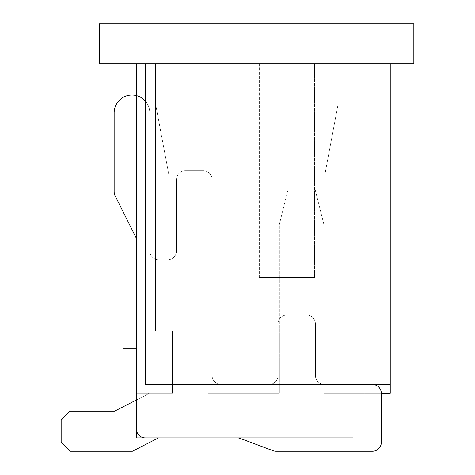 <?xml version="1.0" encoding="UTF-8"?>
<svg xmlns="http://www.w3.org/2000/svg" width="475" height="475" viewBox="0 0 475 475"><rect width="100%" height="100%" fill="white"/><g stroke="black" fill="none" stroke-linecap="round" stroke-linejoin="round"><path stroke-width="0.36" stroke-dasharray="2.38 1.78" d="M136.414 63.828L136.414 437.891L136.414 393.359L136.414 428.984L352.836 428.984L136.414 428.984L136.414 437.891L136.414 393.359L136.414 428.984L352.836 428.984L136.414 428.984L136.414 437.891L136.414 393.359L136.414 437.891L352.836 437.891L352.836 393.359L352.836 437.891L352.836 393.359L352.836 437.891L352.836 393.359L352.836 437.891L352.836 393.359L323.891 393.359L352.836 393.359L323.891 393.359L352.836 393.359L323.891 393.359L352.836 393.359L323.891 393.359L352.836 393.359L323.891 393.359L352.836 393.359L323.891 393.359L352.836 393.359L352.836 437.891L352.836 393.359L352.836 428.984L352.836 393.359L390.242 393.359L390.242 63.828L145.32 63.828L145.32 101.032A17.812 17.812 0 0 1 149.773 112.812L149.773 250.859A8.906 8.906 0 0 0 158.68 259.766L167.586 259.766A8.906 8.906 0 0 0 176.492 250.859A8.906 8.906 0 0 1 167.586 259.766L158.68 259.766A8.906 8.906 0 0 1 149.773 250.859L149.773 112.812L149.773 250.859A8.906 8.906 0 0 0 158.68 259.766A8.906 8.906 0 0 1 149.773 250.859L149.773 112.812A17.812 17.812 0 0 0 145.32 101.032L145.32 384.453L324.336 384.453A8.906 8.906 0 0 1 315.43 375.547L315.43 323.891A8.906 8.906 0 0 0 306.523 314.984L286.93 314.984A8.906 8.906 0 0 0 278.023 323.891L278.023 375.547A8.906 8.906 0 0 1 269.117 384.453A8.906 8.906 0 0 0 278.023 375.547L278.023 323.891L278.023 375.547A8.906 8.906 0 0 1 269.117 384.453L324.336 384.453A8.906 8.906 0 0 1 315.43 375.547L315.43 323.891A8.906 8.906 0 0 0 306.523 314.984L286.93 314.984A8.906 8.906 0 0 0 278.023 323.891L278.023 375.547A8.906 8.906 0 0 1 269.117 384.453L221.023 384.453A8.906 8.906 0 0 1 212.117 375.547L212.117 179.609A8.906 8.906 0 0 0 203.211 170.703L185.398 170.703A8.906 8.906 0 0 0 176.492 179.609L176.492 250.859A8.906 8.906 0 0 1 167.586 259.766L158.68 259.766A8.906 8.906 0 0 1 149.773 250.859L149.773 112.812A17.812 17.812 0 0 0 145.32 101.032L145.32 384.453L221.023 384.453A8.906 8.906 0 0 1 212.117 375.547L212.117 179.609A8.906 8.906 0 0 0 203.211 170.703L185.398 170.703A8.906 8.906 0 0 0 176.492 179.609L176.492 250.859A8.906 8.906 0 0 1 167.586 259.766L158.68 259.766A8.906 8.906 0 0 1 149.773 250.859L149.773 112.812A17.812 17.812 0 0 0 145.32 101.032L145.32 63.828L123.055 63.828L123.055 348.828L136.414 348.828L136.414 63.828L136.414 348.828M286.93 314.984A8.906 8.906 0 0 0 278.023 323.891L278.023 375.547A8.906 8.906 0 0 1 269.117 384.453L221.023 384.453A8.906 8.906 0 0 1 212.117 375.547L212.117 179.609A8.906 8.906 0 0 0 203.211 170.703L185.398 170.703A8.906 8.906 0 0 0 176.492 179.609L176.492 250.859A8.906 8.906 0 0 1 167.586 259.766A8.906 8.906 0 0 0 176.492 250.859L176.492 179.609A8.906 8.906 0 0 1 185.398 170.703A8.906 8.906 0 0 0 176.492 179.609A8.906 8.906 0 0 1 185.398 170.703A8.906 8.906 0 0 0 176.492 179.609A8.906 8.906 0 0 1 185.398 170.703L203.211 170.703A8.906 8.906 0 0 1 212.117 179.609A8.906 8.906 0 0 0 203.211 170.703A8.906 8.906 0 0 1 212.117 179.609A8.906 8.906 0 0 0 203.211 170.703A8.906 8.906 0 0 1 212.117 179.609L212.117 375.547A8.906 8.906 0 0 0 221.023 384.453L269.117 384.453A8.906 8.906 0 0 0 278.023 375.547L278.023 323.891A8.906 8.906 0 0 1 286.93 314.984A8.906 8.906 0 0 0 278.023 323.891A8.906 8.906 0 0 1 286.93 314.984A8.906 8.906 0 0 0 278.023 323.891A8.906 8.906 0 0 1 286.93 314.984L306.523 314.984L286.93 314.984M315.43 323.891A8.906 8.906 0 0 0 306.523 314.984A8.906 8.906 0 0 1 315.43 323.891A8.906 8.906 0 0 0 306.523 314.984A8.906 8.906 0 0 1 315.43 323.891A8.906 8.906 0 0 0 306.523 314.984A8.906 8.906 0 0 1 315.43 323.891L315.43 375.547A8.906 8.906 0 0 0 324.336 384.453A8.906 8.906 0 0 1 315.43 375.547L315.43 323.891L315.43 375.547A8.906 8.906 0 0 0 324.336 384.453L372.43 384.453L324.336 384.453A8.906 8.906 0 0 1 315.43 375.547L315.43 323.891M259.32 277.578L314.539 277.578L259.32 277.578L314.539 277.578L259.32 277.578L259.32 63.828L314.539 63.828L155.562 63.828L259.32 63.828L259.32 277.578M208.109 393.359L208.109 331.016L172.484 331.016L208.109 331.016L172.484 331.016L208.109 331.016L172.484 331.016L208.109 331.016L172.484 331.016L172.484 393.359L172.484 331.016L172.484 393.359L172.484 331.016L172.484 393.359L172.484 331.016L172.484 393.359L172.484 331.016L172.484 393.359L172.484 331.016L172.484 393.359L172.484 331.016L208.109 331.016L172.484 331.016L208.109 331.016L172.484 331.016L208.109 331.016L208.109 393.359L279.359 393.359L279.359 331.016L323.891 331.016L279.359 331.016L323.891 331.016L279.359 331.016L323.891 331.016L279.359 331.016L279.359 393.359L279.359 331.016L279.359 393.359L279.359 331.016L279.359 393.359L208.109 393.359L279.359 393.359L208.109 393.359L208.109 331.016L208.109 393.359L279.359 393.359L208.109 393.359L279.359 393.359L208.109 393.359L208.109 331.016L208.109 393.359L279.359 393.359L208.109 393.359L279.359 393.359L208.109 393.359L208.109 331.016L208.109 393.359M390.242 63.828L338.141 63.828L338.141 331.016L338.141 63.828L338.141 103.906L324.781 175.156L315.875 175.156L315.875 63.828L177.828 63.828L177.828 175.156L168.922 175.156L155.562 103.906L155.562 63.828L155.562 331.016L338.141 331.016L155.562 331.016L155.562 63.828L99.453 63.828L99.453 23.75L413.844 23.75L413.844 63.828L314.539 63.828L338.141 63.828L338.141 103.906L324.781 175.156L315.875 175.156L315.875 63.828L177.828 63.828L177.828 175.156L168.922 175.156L155.562 103.906L155.562 63.828L123.055 63.828M123.055 211.672L123.055 97.387M314.539 277.578L314.539 63.828L314.539 277.578M323.891 393.359L323.891 224.479L314.984 188.854L288.266 188.854L279.359 224.479L279.359 393.359L279.359 224.479L288.266 188.854L279.359 224.479L279.359 393.359L279.359 224.479L288.266 188.854L279.359 224.479L279.359 393.359L279.359 224.479L288.266 188.854L314.984 188.854L323.891 224.479L314.984 188.854L288.266 188.854L314.984 188.854L323.891 224.479L314.984 188.854L288.266 188.854L314.984 188.854L323.891 224.479L323.891 393.359M136.414 399.98L149.328 393.359L172.484 393.359L136.414 393.359L172.484 393.359L136.414 393.359L172.484 393.359L136.414 393.359L172.484 393.359L149.328 393.359L114.594 411.172L70.062 411.172L61.156 420.078L61.156 442.344L70.062 451.25L132.406 451.25L158.46 437.891L352.836 437.891L136.414 437.891L352.836 437.891L136.414 437.891L352.836 437.891L136.414 437.891L352.836 437.891L352.836 393.359L381.336 393.359A8.906 8.906 0 0 0 372.43 384.453L324.336 384.453L372.43 384.453A8.906 8.906 0 0 1 381.336 393.359A8.906 8.906 0 0 0 372.43 384.453M145.32 101.032A17.812 17.812 0 0 1 149.773 112.812A17.812 17.812 0 0 0 131.961 95A17.812 17.812 0 0 0 114.148 112.812L114.148 191.757A8.906 8.906 0 0 0 115.087 195.742L135.476 236.508A8.906 8.906 0 0 1 136.414 240.493L136.414 428.984L352.836 428.984L136.414 428.984A8.906 8.906 0 0 0 145.32 437.891L237.221 437.891A8.906 8.906 0 0 1 240.35 438.461L272.947 450.68A8.906 8.906 0 0 0 276.076 451.25L372.43 451.25A8.906 8.906 0 0 0 381.336 442.344L381.336 393.359L381.336 442.344A8.906 8.906 0 0 1 372.43 451.25A8.906 8.906 0 0 0 381.336 442.344M145.32 63.828L145.32 384.453L390.242 384.453M158.46 437.891L132.406 451.25L158.46 437.891L132.406 451.25L70.062 451.25L132.406 451.25L70.062 451.25L61.156 442.344L61.156 420.078L61.156 442.344L70.062 451.25L61.156 442.344L61.156 420.078L70.062 411.172L114.594 411.172L70.062 411.172L61.156 420.078L70.062 411.172L114.594 411.172L149.328 393.359L114.594 411.172L149.328 393.359L114.594 411.172L70.062 411.172L61.156 420.078L61.156 442.344L70.062 451.25L132.406 451.25L158.46 437.891L352.836 437.891L352.836 393.359L352.836 437.891L158.46 437.891L352.836 437.891M212.117 375.547L212.117 179.609L212.117 375.547A8.906 8.906 0 0 0 221.023 384.453A8.906 8.906 0 0 1 212.117 375.547L212.117 179.609L212.117 375.547A8.906 8.906 0 0 0 221.023 384.453L269.117 384.453L221.023 384.453A8.906 8.906 0 0 1 212.117 375.547M136.414 240.493L136.414 428.984A8.906 8.906 0 0 0 145.32 437.891L237.221 437.891L145.32 437.891A8.906 8.906 0 0 1 136.414 428.984L136.414 240.493A8.906 8.906 0 0 0 135.476 236.508L115.087 195.742L135.476 236.508A8.906 8.906 0 0 1 136.414 240.493M237.221 437.891A8.906 8.906 0 0 1 240.35 438.461L272.947 450.68A8.906 8.906 0 0 0 276.076 451.25L372.43 451.25M167.586 259.766L158.68 259.766L167.586 259.766A8.906 8.906 0 0 0 176.492 250.859A8.906 8.906 0 0 1 167.586 259.766M114.148 112.812A17.812 17.812 0 0 1 131.961 95A17.812 17.812 0 0 1 149.773 112.812A17.812 17.812 0 0 0 131.961 95A17.812 17.812 0 0 0 114.148 112.812L114.148 191.757A8.906 8.906 0 0 0 115.087 195.742A8.906 8.906 0 0 1 114.148 191.757M149.773 250.859A8.906 8.906 0 0 0 158.68 259.766A8.906 8.906 0 0 1 149.773 250.859M269.117 384.453A8.906 8.906 0 0 0 278.023 375.547A8.906 8.906 0 0 1 269.117 384.453M315.43 375.547A8.906 8.906 0 0 0 324.336 384.453A8.906 8.906 0 0 1 315.43 375.547M272.947 450.68A8.906 8.906 0 0 0 276.076 451.25"/><path stroke-width="0.71" d="M390.242 384.453L145.32 384.453L145.32 63.828L390.242 63.828L390.242 393.359L381.336 393.359A8.906 8.906 0 0 0 372.43 384.453M136.414 348.828L123.055 348.828L123.055 211.672M123.055 97.387L123.055 63.828L99.453 63.828L99.453 23.75L413.844 23.75L413.844 63.828L390.242 63.828M145.32 63.828L123.055 63.828M136.414 63.828L136.414 437.891L352.836 437.891M136.414 399.98L114.594 411.172L70.062 411.172L61.156 420.078L61.156 442.344L70.062 451.25L132.406 451.25L158.46 437.891M145.32 101.032A17.812 17.812 0 0 0 114.148 112.812L114.148 191.757A8.906 8.906 0 0 0 115.087 195.742L135.476 236.508A8.906 8.906 0 0 1 136.414 240.493L136.414 428.984A8.906 8.906 0 0 0 145.32 437.891L237.221 437.891A8.906 8.906 0 0 1 240.35 438.461L272.947 450.68A8.906 8.906 0 0 0 276.076 451.25L372.43 451.25A8.906 8.906 0 0 0 381.336 442.344L381.336 393.359L381.336 442.344M237.221 437.891A8.906 8.906 0 0 1 240.35 438.461L272.947 450.68M276.076 451.25L372.43 451.25M114.148 112.812L114.148 191.757"/></g></svg>

